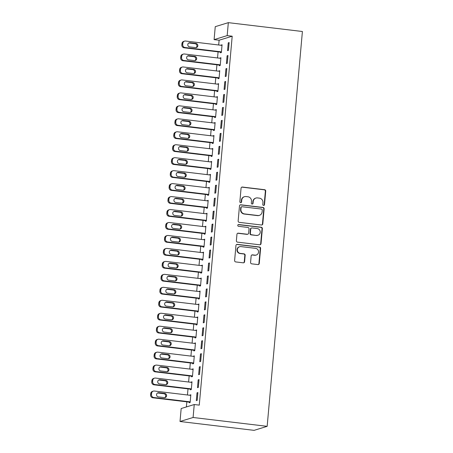 <?xml version="1.0" encoding="UTF-8"?>
<svg xmlns="http://www.w3.org/2000/svg" width="453" height="453" viewBox="0 0 453 453"><rect width="100%" height="100%" fill="white"/><g stroke="black" fill="none" stroke-linecap="round" stroke-linejoin="round"><path stroke-width="0.68" d="M263.572 205.424A0.9 0.861 72.9 0 0 264.512 204.637L265.718 191.115A1.285 1.234 72.9 0 0 264.597 189.699L242.417 187.049A1.285 1.234 72.9 0 0 241.07 188.171L239.864 201.693A0.9 0.861 72.9 0 0 240.99 202.655A0.9 0.861 72.9 0 0 241.591 201.896L241.749 200.147A4.111 3.947 72.9 0 1 246.053 196.545L247.904 196.766A4.111 3.947 72.9 0 1 251.483 201.313L251.324 203.063A0.9 0.861 72.9 0 0 252.451 204.026A0.9 0.861 72.9 0 0 253.051 203.267L253.21 201.517A4.111 3.947 72.9 0 1 257.514 197.916L259.365 198.137A4.111 3.947 72.9 0 1 262.944 202.678L262.785 204.428A0.9 0.861 72.9 0 0 263.572 205.424M263.731 205.43A0.9 0.861 72.9 0 0 264.156 204.745L265.367 191.223A1.285 1.234 72.9 0 0 264.246 189.807L242.066 187.157A1.285 1.234 72.9 0 0 241.755 187.157M240.809 202.689A0.9 0.861 72.9 0 0 241.239 202.004L241.392 200.254L241.749 200.147M252.27 204.06A0.9 0.861 72.9 0 0 252.7 203.374L252.853 201.625L253.21 201.517M250.577 262.412A1.285 1.234 72.9 0 0 251.692 263.833L257.916 264.575A1.285 1.234 72.9 0 0 259.263 263.453L260.605 248.437A1.285 1.234 72.9 0 0 259.484 247.015L237.304 244.365A1.285 1.234 72.9 0 0 235.956 245.492L234.614 260.509A1.285 1.234 72.9 0 0 235.736 261.925L243.25 262.825A1.285 1.234 72.9 0 0 244.597 261.698L245.169 255.271A1.285 1.234 72.9 0 0 244.054 253.856L240.322 253.408A3.437 3.296 72.9 0 1 239.62 246.721A3.437 3.296 72.9 0 1 240.934 246.602L255.537 248.346A3.437 3.296 72.9 0 1 256.239 255.039A3.437 3.296 72.9 0 1 254.926 255.152L252.497 254.863A1.285 1.234 72.9 0 0 251.149 255.985L250.577 262.412M199.269 405.129L232.196 36.212L227.174 35.611L214.093 39.626L215.254 26.665L228.329 22.65L302.406 31.5L267.162 426.335L193.091 417.49L194.246 404.529L199.269 405.129M228.329 22.65L227.174 35.611M261.449 225.005A1.285 1.234 72.9 0 0 262.797 223.878L264.133 208.867A1.285 1.234 72.9 0 0 263.017 207.446L240.832 204.796A1.285 1.234 72.9 0 0 239.49 205.922L238.148 220.934A1.285 1.234 72.9 0 0 239.269 222.355L261.449 225.005M262.366 228.652L261.03 243.663A1.285 1.234 72.9 0 1 259.682 244.79L237.502 242.14A1.285 1.234 72.9 0 1 236.381 240.719L236.953 234.297A1.285 1.234 72.9 0 1 238.301 233.17L247.298 234.246A1.285 1.234 72.9 0 0 248.64 233.119L249.025 228.856A1.285 1.234 72.9 0 0 247.904 227.44L238.538 226.319A0.9 0.861 72.9 0 1 238.357 224.569A0.9 0.861 72.9 0 1 238.697 224.541L261.251 227.23A1.285 1.234 72.9 0 1 262.366 228.652L262.015 228.759L260.673 243.776L261.03 243.663M194.246 404.529L181.172 408.538L180.017 421.5L254.088 430.35L267.162 426.335M199.054 379.597L198.171 379.869L197.48 387.649L198.363 387.377L199.054 379.597M190.47 389.167L190.407 389.818L191.291 389.546L191.987 381.766L191.081 382.315M201.37 353.674L200.486 353.946L199.79 361.721L200.673 361.449L201.37 353.674M192.78 363.244L192.723 363.889L193.607 363.617L194.303 355.843L193.391 356.386M203.686 327.751L202.802 328.017L202.106 335.798L202.989 335.526L203.686 327.751M195.096 337.321L195.039 337.966L195.923 337.695L196.613 329.92L195.707 330.464M205.996 301.823L205.113 302.094L204.422 309.875L205.305 309.603L205.996 301.823M197.406 311.392L197.349 312.043L198.233 311.772L198.929 303.991L198.018 304.541M208.312 275.9L207.429 276.171L206.732 283.946L207.616 283.674L208.312 275.9M199.722 285.469L199.665 286.115L200.549 285.843L201.24 278.068L200.334 278.612M210.622 249.971L209.739 250.243L209.048 258.023L209.932 257.751L210.622 249.971M202.038 259.541L201.976 260.192L202.865 259.92L203.556 252.14L202.65 252.689M212.938 224.048L212.055 224.32L211.358 232.095L212.242 231.828L212.938 224.048M204.348 233.618L204.292 234.263L205.175 233.997L205.872 226.217L204.96 226.766M215.254 198.125L214.371 198.397L213.674 206.172L214.558 205.9L215.254 198.125M206.664 207.695L206.608 208.34L207.491 208.069L208.182 200.294L207.276 200.838M217.565 172.197L216.681 172.468L215.99 180.249L216.874 179.977L217.565 172.197M208.98 181.766L208.918 182.417L209.801 182.146L210.498 174.365L209.592 174.915M219.881 146.274L218.997 146.546L218.301 154.32L219.184 154.048L219.881 146.274M211.291 155.843L211.234 156.489L212.117 156.217L212.814 148.442L211.902 148.986M222.191 120.345L221.307 120.617L220.617 128.397L221.5 128.125L222.191 120.345M213.606 129.915L213.55 130.566L214.433 130.294L215.124 122.514L214.218 123.063M224.507 94.422L223.623 94.694L222.927 102.469L223.816 102.202L224.507 94.422M215.917 103.992L215.86 104.637L216.744 104.371L217.44 96.591L216.528 97.14M226.823 68.499L225.939 68.771L225.243 76.546L226.126 76.274L226.823 68.499M218.233 78.069L218.176 78.714L219.059 78.443L219.75 70.668L218.844 71.212M229.133 42.571L228.25 42.842L227.559 50.623L228.442 50.351L229.133 42.571M220.549 52.14L220.486 52.791L221.37 52.52L222.066 44.739L221.16 45.289M232.196 36.212L219.116 40.226L218.691 44.994M218.08 51.846L217.536 57.956M216.925 64.807L216.375 70.917M215.764 77.774L215.22 83.879M214.609 90.736L214.065 96.846M213.454 103.697L212.91 109.807M212.298 116.659L211.749 122.769M211.138 129.62L210.594 135.73M209.982 142.587L209.439 148.692M208.827 155.549L208.278 161.659M207.667 168.51L207.123 174.62M206.511 181.472L205.968 187.582M205.356 194.433L204.807 200.543M204.195 207.4L203.652 213.505M203.04 220.362L202.497 226.472M201.885 233.323L201.342 239.433M200.73 246.285L200.181 252.395M199.569 259.246L199.026 265.356M198.414 272.213L197.87 278.318M197.259 285.175L196.71 291.279M196.098 298.136L195.554 304.246M194.943 311.098L194.399 317.208M193.788 324.059L193.238 330.169M192.627 337.021L192.083 343.131M191.472 349.988L190.928 356.092M190.317 362.949L189.767 369.059M189.156 375.911L188.612 382.021M188.001 388.872L187.457 394.982M186.846 401.834L186.387 406.936M219.388 65.102L219.331 65.753L220.215 65.481L220.911 57.707L219.999 58.25M227.978 55.538L227.095 55.804L226.398 63.584L227.281 63.312L227.978 55.538M217.078 91.03L217.015 91.676L217.899 91.404L218.595 83.629L217.689 84.173M225.662 81.461L224.779 81.733L224.088 89.507L224.971 89.235L225.662 81.461M214.762 116.953L214.705 117.604L215.588 117.333L216.279 109.552L215.373 110.102M223.352 107.384L222.468 107.655L221.772 115.436L222.655 115.164L223.352 107.384M212.446 142.882L212.389 143.527L213.272 143.256L213.969 135.481L213.057 136.025M221.036 133.312L220.152 133.584L219.462 141.359L220.345 141.087L221.036 133.312M210.135 168.805L210.079 169.45L210.962 169.184L211.653 161.404L210.747 161.953M218.725 159.235L217.842 159.507L217.146 167.282L218.029 167.015L218.725 159.235M207.819 194.728L207.763 195.379L208.646 195.107L209.343 187.327L208.431 187.876M216.409 185.158L215.526 185.43L214.83 193.21L215.713 192.938L216.409 185.158M205.509 220.656L205.447 221.302L206.33 221.03L207.027 213.255L206.121 213.799M214.093 211.087L213.21 211.358L212.519 219.133L213.403 218.861L214.093 211.087M203.193 246.579L203.137 247.23L204.02 246.959L204.711 239.178L203.805 239.728M211.783 237.01L210.9 237.281L210.203 245.062L211.087 244.79L211.783 237.01M200.877 272.508L200.821 273.153L201.704 272.882L202.4 265.107L201.489 265.651M209.467 262.938L208.584 263.204L207.893 270.985L208.776 270.713L209.467 262.938M198.567 298.431L198.51 299.076L199.394 298.81L200.084 291.03L199.178 291.579M207.157 288.861L206.268 289.133L205.577 296.908L206.46 296.641L207.157 288.861M196.251 324.354L196.194 325.005L197.078 324.733L197.774 316.953L196.862 317.502M204.841 314.784L203.958 315.056L203.261 322.836L204.144 322.564L204.841 314.784M193.941 350.282L193.878 350.928L194.762 350.656L195.458 342.881L194.552 343.425M202.525 340.713L201.642 340.984L200.951 348.759L201.834 348.487L202.525 340.713M191.625 376.205L191.568 376.856L192.451 376.585L193.142 368.804L192.236 369.354M200.215 366.636L199.331 366.907L198.635 374.688L199.518 374.416L200.215 366.636M189.309 402.128L189.252 402.779L190.135 402.507L190.832 394.733L189.92 395.276M197.899 392.564L197.015 392.83L196.319 400.611L197.208 400.339L197.899 392.564M180.017 421.5L193.091 417.49M219.116 40.226L214.093 39.626M221.183 45.011L222.032 45.113M228.25 42.842L229.099 42.944M220.028 57.973L220.877 58.075M227.095 55.804L227.944 55.906M218.867 70.94L219.716 71.042M225.939 68.771L226.789 68.873M217.712 83.901L218.561 84.003M224.779 81.733L225.634 81.834M216.557 96.863L217.406 96.965M223.623 94.694L224.473 94.796M215.396 109.824L216.251 109.926M222.468 107.655L223.318 107.757M214.241 122.786L215.09 122.888M221.307 120.617L222.163 120.719M213.086 135.753L213.935 135.849M220.152 133.584L221.002 133.68M211.925 148.714L212.78 148.816M218.997 146.546L219.847 146.647M210.77 161.676L211.619 161.778M217.842 159.507L218.691 159.609M209.614 174.637L210.464 174.739M216.681 172.468L217.531 172.57M208.459 187.599L209.309 187.701M215.526 185.43L216.375 185.532M207.298 200.566L208.148 200.662M214.371 198.397L215.22 198.493M206.143 213.527L206.993 213.629M213.21 211.358L214.059 211.46M204.988 226.489L205.838 226.591M212.055 224.32L212.904 224.422M203.827 239.45L204.682 239.552M210.9 237.281L211.749 237.383M202.672 252.412L203.522 252.514M209.739 250.243L210.594 250.345M201.517 265.373L202.366 265.475M208.584 263.204L209.433 263.306M200.356 278.34L201.211 278.442M207.429 276.171L208.278 276.273M199.201 291.302L200.05 291.404M206.268 289.133L207.123 289.235M198.046 304.263L198.895 304.365M205.113 302.094L205.962 302.196M196.891 317.225L197.74 317.327M203.958 315.056L204.807 315.158M195.73 330.186L196.579 330.288M202.802 328.017L203.652 328.119M194.575 343.153L195.424 343.255M201.642 340.984L202.491 341.086M193.42 356.115L194.269 356.217M200.486 353.946L201.336 354.048M192.259 369.076L193.108 369.178M199.331 366.907L200.181 367.009M191.104 382.038L191.953 382.139M198.171 379.869L199.026 379.971M189.949 394.999L190.798 395.101M197.015 392.83L197.865 392.932M255.945 198.057L255.588 198.165A4.111 3.947 72.9 0 0 252.853 201.625M244.484 196.687L244.133 196.795A4.111 3.947 72.9 0 0 241.392 200.254M261.76 224.999A1.285 1.234 72.9 0 0 262.44 223.992L263.782 208.975A1.285 1.234 72.9 0 0 262.661 207.553L240.481 204.903A1.285 1.234 72.9 0 0 240.169 204.909M262.281 210.062A0.9 0.861 72.9 0 0 261.5 209.065L242.032 206.738A0.9 0.861 72.9 0 0 241.087 207.531L240.922 209.371A4.111 3.947 72.9 0 0 244.501 213.918L257.814 215.503A4.111 3.947 72.9 0 0 262.117 211.902L262.281 210.062M241.687 206.772L241.336 206.879A0.9 0.861 72.9 0 0 240.736 207.638L241.087 207.531M259.382 215.368L259.031 215.475A4.111 3.947 72.9 0 1 257.457 215.611L244.15 214.026A4.111 3.947 72.9 0 1 240.571 209.479L240.736 207.638M259.994 244.79A1.285 1.234 72.9 0 0 260.673 243.776M247.785 234.201L247.434 234.309A1.285 1.234 72.9 0 1 246.942 234.354L237.95 233.278A1.285 1.234 72.9 0 0 237.638 233.284M262.015 228.759A1.285 1.234 72.9 0 0 260.894 227.338L238.346 224.648A0.9 0.861 72.9 0 0 238.182 224.643M256.63 235.362A3.437 3.296 72.9 0 0 260.226 231.664A3.437 3.296 72.9 0 0 257.242 228.555L252.095 227.938A1.285 1.234 72.9 0 0 250.747 229.065L250.367 233.329A1.285 1.234 72.9 0 0 251.489 234.745L256.279 235.469A3.437 3.296 72.9 0 0 257.593 235.35L257.944 235.243M251.602 227.984L251.251 228.091A1.285 1.234 72.9 0 0 250.396 229.173L250.747 229.065M256.279 235.469L251.132 234.852A1.285 1.234 72.9 0 1 250.016 233.437L250.396 229.173M256.239 255.039L255.888 255.147A3.437 3.296 72.9 0 1 254.575 255.26L252.14 254.971A1.285 1.234 72.9 0 0 251.828 254.977M239.62 246.721L239.269 246.828A3.437 3.296 72.9 0 0 239.971 253.516L240.322 253.408M243.561 262.819A1.285 1.234 72.9 0 0 244.246 261.806L244.818 255.384A1.285 1.234 72.9 0 0 243.697 253.963L239.971 253.516M258.227 264.575A1.285 1.234 72.9 0 0 258.912 263.561L260.249 248.544A1.285 1.234 72.9 0 0 259.133 247.128L236.947 244.478A1.285 1.234 72.9 0 0 236.642 244.478M221.432 51.868L184.994 47.52A2.616 2.514 72.9 0 1 182.718 44.626L182.831 43.329A2.616 2.514 72.9 0 1 185.577 41.036L222.01 45.391M221.398 52.242L184.111 47.792A2.616 2.514 -107.1 0 1 181.834 44.898L181.947 43.601A2.616 2.514 -107.1 0 1 183.691 41.399L184.575 41.127M195.985 47.622A2.095 2.01 72.9 0 0 195.135 43.737L189.105 43.012A2.095 2.01 72.9 0 0 188.765 43.007M189.62 46.891L195.645 47.61A2.095 2.01 72.9 0 0 197.836 45.357A2.095 2.01 72.9 0 0 196.019 43.465L189.988 42.746A2.095 2.01 72.9 0 0 187.797 44.994A2.095 2.01 72.9 0 0 189.62 46.891M220.271 64.836L183.839 60.481A2.616 2.514 72.9 0 1 181.557 57.588L181.676 56.291A2.616 2.514 72.9 0 1 184.416 53.998L220.849 58.352M220.237 65.204L182.955 60.753A2.616 2.514 -107.1 0 1 180.673 57.859L180.792 56.563A2.616 2.514 -107.1 0 1 182.536 54.36L183.42 54.088M194.83 60.583A2.095 2.01 72.9 0 0 193.975 56.699L187.95 55.979A2.095 2.01 72.9 0 0 187.61 55.968M188.465 59.853L194.49 60.572A2.095 2.01 72.9 0 0 196.681 58.324A2.095 2.01 72.9 0 0 194.858 56.427L188.833 55.708A2.095 2.01 72.9 0 0 186.642 57.961A2.095 2.01 72.9 0 0 188.465 59.853M219.116 77.797L182.684 73.443A2.616 2.514 72.9 0 1 180.402 70.549L180.521 69.252A2.616 2.514 72.9 0 1 183.261 66.965L219.694 71.314M219.082 78.171L181.8 73.714A2.616 2.514 -107.1 0 1 179.518 70.821L179.637 69.524A2.616 2.514 -107.1 0 1 181.376 67.321L182.259 67.05M193.674 73.55A2.095 2.01 72.9 0 0 192.819 69.66L186.795 68.941A2.095 2.01 72.9 0 0 186.449 68.93M187.304 72.814L193.335 73.539A2.095 2.01 72.9 0 0 195.52 71.285A2.095 2.01 72.9 0 0 193.703 69.388L187.678 68.669A2.095 2.01 72.9 0 0 185.487 70.923A2.095 2.01 72.9 0 0 187.304 72.814M217.961 90.759L181.523 86.404A2.616 2.514 72.9 0 1 179.246 83.516L179.36 82.219A2.616 2.514 72.9 0 1 182.106 79.926L218.539 84.275M217.927 91.132L180.639 86.676A2.616 2.514 -107.1 0 1 178.363 83.782L178.476 82.491A2.616 2.514 -107.1 0 1 180.22 80.283L181.104 80.011M192.519 86.512A2.095 2.01 72.9 0 0 191.664 82.622L185.634 81.902A2.095 2.01 72.9 0 0 185.294 81.891M186.149 85.781L192.174 86.5A2.095 2.01 72.9 0 0 194.365 84.247A2.095 2.01 72.9 0 0 192.548 82.35L186.517 81.631A2.095 2.01 72.9 0 0 184.331 83.884A2.095 2.01 72.9 0 0 186.149 85.781M216.8 103.72L180.368 99.371A2.616 2.514 72.9 0 1 178.091 96.478L178.205 95.181A2.616 2.514 72.9 0 1 180.945 92.888L217.383 97.242M216.772 104.094L179.484 99.637A2.616 2.514 -107.1 0 1 177.208 96.749L177.321 95.453A2.616 2.514 -107.1 0 1 179.065 93.25L179.949 92.978M191.359 99.473A2.095 2.01 72.9 0 0 190.503 95.583L184.479 94.864A2.095 2.01 72.9 0 0 184.139 94.853M184.994 98.743L191.019 99.462A2.095 2.01 72.9 0 0 193.21 97.208A2.095 2.01 72.9 0 0 191.387 95.311L185.362 94.592A2.095 2.01 72.9 0 0 183.171 96.846A2.095 2.01 72.9 0 0 184.994 98.743M215.645 116.681L179.212 112.333A2.616 2.514 72.9 0 1 176.93 109.439L177.049 108.142A2.616 2.514 72.9 0 1 179.79 105.849L216.223 110.204M215.611 117.055L178.329 112.604A2.616 2.514 -107.1 0 1 176.047 109.711L176.166 108.414A2.616 2.514 -107.1 0 1 177.904 106.212L178.788 105.94M190.203 112.435A2.095 2.01 72.9 0 0 189.348 108.55L183.323 107.825A2.095 2.01 72.9 0 0 182.978 107.82M183.833 111.704L189.864 112.423A2.095 2.01 72.9 0 0 192.049 110.17A2.095 2.01 72.9 0 0 190.232 108.278L184.207 107.559A2.095 2.01 72.9 0 0 182.015 109.807A2.095 2.01 72.9 0 0 183.833 111.704M214.49 129.649L178.057 125.294A2.616 2.514 72.9 0 1 175.775 122.401L175.889 121.104A2.616 2.514 72.9 0 1 178.635 118.811L215.067 123.165M214.456 130.017L177.168 125.566A2.616 2.514 -107.1 0 1 174.892 122.672L175.005 121.376A2.616 2.514 -107.1 0 1 176.749 119.173L177.633 118.901M189.048 125.396A2.095 2.01 72.9 0 0 188.193 121.512L182.163 120.792A2.095 2.01 72.9 0 0 181.823 120.781M182.678 124.666L188.703 125.385A2.095 2.01 72.9 0 0 190.894 123.137A2.095 2.01 72.9 0 0 189.077 121.24L183.046 120.521A2.095 2.01 72.9 0 0 180.86 122.769A2.095 2.01 72.9 0 0 182.678 124.666M213.329 142.61L176.897 138.256A2.616 2.514 72.9 0 1 174.62 135.362L174.733 134.065A2.616 2.514 72.9 0 1 177.474 131.778L213.912 136.127M213.301 142.984L176.013 138.527A2.616 2.514 -107.1 0 1 173.737 135.634L173.85 134.337A2.616 2.514 -107.1 0 1 175.594 132.134L176.477 131.863M187.887 138.358A2.095 2.01 72.9 0 0 187.032 134.473L181.007 133.754A2.095 2.01 72.9 0 0 180.668 133.743M181.523 137.627L187.548 138.352A2.095 2.01 72.9 0 0 189.739 136.098A2.095 2.01 72.9 0 0 187.916 134.201L181.891 133.482A2.095 2.01 72.9 0 0 179.699 135.736A2.095 2.01 72.9 0 0 181.523 137.627M212.174 155.572L175.741 151.217A2.616 2.514 72.9 0 1 173.459 148.329L173.578 147.032A2.616 2.514 72.9 0 1 176.319 144.739L212.751 149.088M212.14 155.945L174.858 151.489A2.616 2.514 -107.1 0 1 172.576 148.595L172.695 147.299A2.616 2.514 -107.1 0 1 174.439 145.096L175.322 144.824M186.732 151.325A2.095 2.01 72.9 0 0 185.877 147.435L179.852 146.715A2.095 2.01 72.9 0 0 179.513 146.704M180.362 150.594L186.393 151.313A2.095 2.01 72.9 0 0 188.584 149.06A2.095 2.01 72.9 0 0 186.761 147.163L180.736 146.444A2.095 2.01 72.9 0 0 178.544 148.697A2.095 2.01 72.9 0 0 180.362 150.594M211.019 168.533L174.586 164.184A2.616 2.514 72.9 0 1 172.304 161.291L172.417 159.994A2.616 2.514 72.9 0 1 175.164 157.701L211.596 162.055M210.985 168.907L173.703 164.45A2.616 2.514 -107.1 0 1 171.421 161.562L171.534 160.266A2.616 2.514 -107.1 0 1 173.278 158.063L174.162 157.791M185.577 164.286A2.095 2.01 72.9 0 0 184.722 160.396L178.697 159.677A2.095 2.01 72.9 0 0 178.352 159.666M179.207 163.556L185.232 164.275A2.095 2.01 72.9 0 0 187.423 162.021A2.095 2.01 72.9 0 0 185.605 160.124L179.581 159.405A2.095 2.01 72.9 0 0 177.389 161.659A2.095 2.01 72.9 0 0 179.207 163.556M209.864 181.494L173.425 177.146A2.616 2.514 72.9 0 1 171.149 174.252L171.262 172.955A2.616 2.514 72.9 0 1 174.003 170.662L210.441 175.017M209.83 181.868L172.542 177.417A2.616 2.514 -107.1 0 1 170.266 174.524L170.379 173.227A2.616 2.514 -107.1 0 1 172.123 171.024L173.006 170.753M184.416 177.248A2.095 2.01 72.9 0 0 183.561 173.357L177.536 172.638A2.095 2.01 72.9 0 0 177.197 172.627M178.052 176.517L184.077 177.236A2.095 2.01 72.9 0 0 186.268 174.983A2.095 2.01 72.9 0 0 184.445 173.091L178.42 172.367A2.095 2.01 72.9 0 0 176.228 174.62A2.095 2.01 72.9 0 0 178.052 176.517M208.703 194.462L172.27 190.107A2.616 2.514 72.9 0 1 169.988 187.214L170.107 185.917A2.616 2.514 72.9 0 1 172.848 183.624L209.28 187.978M208.669 194.83L171.387 190.379A2.616 2.514 -107.1 0 1 169.105 187.485L169.224 186.189A2.616 2.514 -107.1 0 1 170.968 183.986L171.851 183.714M183.261 190.209A2.095 2.01 72.9 0 0 182.406 186.325L176.381 185.605A2.095 2.01 72.9 0 0 176.041 185.594M176.897 189.479L182.921 190.198A2.095 2.01 72.9 0 0 185.113 187.95A2.095 2.01 72.9 0 0 183.289 186.053L177.265 185.334A2.095 2.01 72.9 0 0 175.073 187.582A2.095 2.01 72.9 0 0 176.897 189.479M207.548 207.423L171.115 203.069A2.616 2.514 72.9 0 1 168.833 200.175L168.952 198.878A2.616 2.514 72.9 0 1 171.693 196.591L208.125 200.939M207.514 207.797L170.232 203.34A2.616 2.514 -107.1 0 1 167.95 200.447L168.069 199.15A2.616 2.514 -107.1 0 1 169.807 196.947L170.69 196.676M182.106 203.171A2.095 2.01 72.9 0 0 181.251 199.286L175.226 198.567A2.095 2.01 72.9 0 0 174.881 198.556M175.736 202.44L181.766 203.165A2.095 2.01 72.9 0 0 183.952 200.911A2.095 2.01 72.9 0 0 182.134 199.014L176.109 198.295A2.095 2.01 72.9 0 0 173.918 200.549A2.095 2.01 72.9 0 0 175.736 202.44M206.392 220.385L169.954 216.03A2.616 2.514 72.9 0 1 167.678 213.137L167.791 211.845A2.616 2.514 72.9 0 1 170.538 209.552L206.97 213.901M206.358 220.758L169.071 216.302A2.616 2.514 -107.1 0 1 166.795 213.408L166.908 212.112A2.616 2.514 -107.1 0 1 168.652 209.909L169.535 209.637M180.945 216.138A2.095 2.01 72.9 0 0 180.096 212.247L174.065 211.528A2.095 2.01 72.9 0 0 173.726 211.517M174.581 215.407L180.605 216.126A2.095 2.01 72.9 0 0 182.797 213.873A2.095 2.01 72.9 0 0 180.979 211.976L174.949 211.257A2.095 2.01 72.9 0 0 172.763 213.51A2.095 2.01 72.9 0 0 174.581 215.407M205.232 233.346L168.799 228.992A2.616 2.514 72.9 0 1 166.523 226.104L166.636 224.807A2.616 2.514 72.9 0 1 169.377 222.514L205.809 226.862M205.198 233.72L167.916 229.263A2.616 2.514 -107.1 0 1 165.634 226.375L165.753 225.079A2.616 2.514 -107.1 0 1 167.497 222.87L168.38 222.604M179.79 229.099A2.095 2.01 72.9 0 0 178.935 225.209L172.91 224.49A2.095 2.01 72.9 0 0 172.57 224.478M173.425 228.369L179.45 229.088A2.095 2.01 72.9 0 0 181.642 226.834A2.095 2.01 72.9 0 0 179.818 224.937L173.793 224.218A2.095 2.01 72.9 0 0 171.602 226.472A2.095 2.01 72.9 0 0 173.425 228.369M204.077 246.307L167.644 241.959A2.616 2.514 72.9 0 1 165.362 239.065L165.481 237.768A2.616 2.514 72.9 0 1 168.222 235.475L204.654 239.83M204.043 246.681L166.761 242.23A2.616 2.514 -107.1 0 1 164.479 239.337L164.598 238.04A2.616 2.514 -107.1 0 1 166.336 235.837L167.219 235.566M178.635 242.061A2.095 2.01 72.9 0 0 177.78 238.17L171.755 237.451A2.095 2.01 72.9 0 0 171.41 237.44M172.265 241.33L178.295 242.049A2.095 2.01 72.9 0 0 180.481 239.796A2.095 2.01 72.9 0 0 178.663 237.904L172.638 237.179A2.095 2.01 72.9 0 0 170.447 239.433A2.095 2.01 72.9 0 0 172.265 241.33M202.921 259.269L166.483 254.92A2.616 2.514 72.9 0 1 164.207 252.027L164.32 250.73A2.616 2.514 72.9 0 1 167.066 248.437L203.499 252.791M202.887 259.643L165.6 255.192A2.616 2.514 -107.1 0 1 163.323 252.298L163.437 251.002A2.616 2.514 -107.1 0 1 165.181 248.799L166.064 248.527M177.48 255.022A2.095 2.01 72.9 0 0 176.625 251.138L170.594 250.418A2.095 2.01 72.9 0 0 170.254 250.407M171.109 254.292L177.134 255.011A2.095 2.01 72.9 0 0 179.326 252.763A2.095 2.01 72.9 0 0 177.508 250.866L171.477 250.147A2.095 2.01 72.9 0 0 169.292 252.395A2.095 2.01 72.9 0 0 171.109 254.292M201.761 272.236L165.328 267.882A2.616 2.514 72.9 0 1 163.052 264.988L163.165 263.691A2.616 2.514 72.9 0 1 165.906 261.398L202.344 265.752M201.732 272.604L164.445 268.153A2.616 2.514 -107.1 0 1 162.168 265.26L162.282 263.963A2.616 2.514 -107.1 0 1 164.026 261.76L164.909 261.489M176.319 267.983A2.095 2.01 72.9 0 0 175.464 264.099L169.439 263.38A2.095 2.01 72.9 0 0 169.099 263.369M169.954 267.253L175.979 267.978A2.095 2.01 72.9 0 0 178.171 265.724A2.095 2.01 72.9 0 0 176.347 263.827L170.322 263.108A2.095 2.01 72.9 0 0 168.131 265.362A2.095 2.01 72.9 0 0 169.954 267.253M200.605 285.197L164.173 280.843A2.616 2.514 72.9 0 1 161.891 277.949L162.01 276.658A2.616 2.514 72.9 0 1 164.75 274.365L201.183 278.714M200.571 285.571L163.29 281.115A2.616 2.514 -107.1 0 1 161.008 278.221L161.126 276.925A2.616 2.514 -107.1 0 1 162.865 274.722L163.754 274.45M175.164 280.951A2.095 2.01 72.9 0 0 174.309 277.06L168.284 276.341A2.095 2.01 72.9 0 0 167.938 276.33M168.793 280.22L174.824 280.939A2.095 2.01 72.9 0 0 177.015 278.686A2.095 2.01 72.9 0 0 175.192 276.789L169.167 276.07A2.095 2.01 72.9 0 0 166.976 278.323A2.095 2.01 72.9 0 0 168.793 280.22M199.45 298.159L163.018 293.804A2.616 2.514 72.9 0 1 160.736 290.917L160.849 289.62A2.616 2.514 72.9 0 1 163.595 287.327L200.028 291.675M199.416 298.533L162.134 294.076A2.616 2.514 -107.1 0 1 159.852 291.188L159.966 289.892A2.616 2.514 -107.1 0 1 161.71 287.683L162.593 287.417M174.009 293.912A2.095 2.01 72.9 0 0 173.154 290.022L167.123 289.303A2.095 2.01 72.9 0 0 166.783 289.291M167.638 293.182L173.663 293.901A2.095 2.01 72.9 0 0 175.855 291.647A2.095 2.01 72.9 0 0 174.037 289.75L168.012 289.031A2.095 2.01 72.9 0 0 165.821 291.285A2.095 2.01 72.9 0 0 167.638 293.182M198.295 311.12L161.857 306.772A2.616 2.514 72.9 0 1 159.581 303.878L159.694 302.581A2.616 2.514 72.9 0 1 162.434 300.288L198.873 304.643M198.261 311.494L160.974 307.043A2.616 2.514 -107.1 0 1 158.697 304.15L158.81 302.853A2.616 2.514 -107.1 0 1 160.555 300.65L161.438 300.379M172.848 306.874A2.095 2.01 72.9 0 0 171.993 302.983L165.968 302.264A2.095 2.01 72.9 0 0 165.628 302.253M166.483 306.143L172.508 306.862A2.095 2.01 72.9 0 0 174.699 304.609A2.095 2.01 72.9 0 0 172.876 302.717L166.851 301.992A2.095 2.01 72.9 0 0 164.66 304.246A2.095 2.01 72.9 0 0 166.483 306.143M197.134 324.082L160.702 319.733A2.616 2.514 72.9 0 1 158.42 316.84L158.539 315.543A2.616 2.514 72.9 0 1 161.279 313.25L197.712 317.604M197.1 324.456L159.818 320.005A2.616 2.514 -107.1 0 1 157.536 317.111L157.655 315.815A2.616 2.514 -107.1 0 1 159.399 313.612L160.283 313.34M171.693 319.835A2.095 2.01 72.9 0 0 170.838 315.951L164.813 315.226A2.095 2.01 72.9 0 0 164.473 315.22M165.328 319.105L171.353 319.824A2.095 2.01 72.9 0 0 173.544 317.576A2.095 2.01 72.9 0 0 171.721 315.679L165.696 314.96A2.095 2.01 72.9 0 0 163.505 317.208A2.095 2.01 72.9 0 0 165.328 319.105M195.979 337.049L159.547 332.695A2.616 2.514 72.9 0 1 157.265 329.801L157.378 328.504A2.616 2.514 72.9 0 1 160.124 326.211L196.557 330.565M195.945 337.417L158.663 332.966A2.616 2.514 -107.1 0 1 156.381 330.073L156.495 328.776A2.616 2.514 -107.1 0 1 158.239 326.573L159.122 326.302M170.538 332.796A2.095 2.01 72.9 0 0 169.682 328.912L163.658 328.193A2.095 2.01 72.9 0 0 163.312 328.182M164.167 332.066L170.192 332.785A2.095 2.01 72.9 0 0 172.383 330.537A2.095 2.01 72.9 0 0 170.566 328.64L164.541 327.921A2.095 2.01 72.9 0 0 162.35 330.175A2.095 2.01 72.9 0 0 164.167 332.066M194.824 350.01L158.386 345.656A2.616 2.514 72.9 0 1 156.109 342.762L156.223 341.471A2.616 2.514 72.9 0 1 158.963 339.178L195.402 343.527M194.79 350.384L157.502 345.928A2.616 2.514 -107.1 0 1 155.226 343.034L155.339 341.738A2.616 2.514 -107.1 0 1 157.083 339.535L157.967 339.263M169.377 345.764A2.095 2.01 72.9 0 0 168.522 341.873L162.497 341.154A2.095 2.01 72.9 0 0 162.157 341.143M163.012 345.033L169.037 345.752A2.095 2.01 72.9 0 0 171.228 343.499A2.095 2.01 72.9 0 0 169.411 341.602L163.38 340.882A2.095 2.01 72.9 0 0 161.189 343.136A2.095 2.01 72.9 0 0 163.012 345.033M193.663 362.972L157.231 358.617A2.616 2.514 72.9 0 1 154.949 355.73L155.068 354.433A2.616 2.514 72.9 0 1 157.808 352.14L194.241 356.488M193.629 363.346L156.347 358.889A2.616 2.514 -107.1 0 1 154.065 355.996L154.184 354.705A2.616 2.514 -107.1 0 1 155.928 352.496L156.812 352.23M168.222 358.725A2.095 2.01 72.9 0 0 167.367 354.835L161.342 354.116A2.095 2.01 72.9 0 0 161.002 354.104M161.857 357.995L167.882 358.714A2.095 2.01 72.9 0 0 170.073 356.46A2.095 2.01 72.9 0 0 168.25 354.563L162.225 353.844A2.095 2.01 72.9 0 0 160.034 356.098A2.095 2.01 72.9 0 0 161.857 357.995M192.508 375.933L156.075 371.585A2.616 2.514 72.9 0 1 153.794 368.691L153.912 367.394A2.616 2.514 72.9 0 1 156.653 365.101L193.086 369.455M192.474 376.307L155.192 371.851A2.616 2.514 -107.1 0 1 152.91 368.963L153.029 367.666A2.616 2.514 -107.1 0 1 154.767 365.463L155.651 365.192M167.066 371.687A2.095 2.01 72.9 0 0 166.211 367.796L160.186 367.077A2.095 2.01 72.9 0 0 159.841 367.066M160.696 370.956L166.727 371.675A2.095 2.01 72.9 0 0 168.912 369.421A2.095 2.01 72.9 0 0 167.095 367.53L161.07 366.805A2.095 2.01 72.9 0 0 158.878 369.059A2.095 2.01 72.9 0 0 160.696 370.956M191.353 388.895L154.915 384.546A2.616 2.514 72.9 0 1 152.638 381.653L152.752 380.356A2.616 2.514 72.9 0 1 155.498 378.062L191.93 382.417M191.319 389.269L154.031 384.818A2.616 2.514 -107.1 0 1 151.755 381.924L151.868 380.628A2.616 2.514 -107.1 0 1 153.612 378.425L154.496 378.153M165.911 384.648A2.095 2.01 72.9 0 0 165.056 380.763L159.026 380.039A2.095 2.01 72.9 0 0 158.686 380.033M159.541 383.918L165.566 384.637A2.095 2.01 72.9 0 0 167.757 382.383A2.095 2.01 72.9 0 0 165.94 380.492L159.909 379.773A2.095 2.01 72.9 0 0 157.723 382.021A2.095 2.01 72.9 0 0 159.541 383.918M190.192 401.862L153.76 397.508A2.616 2.514 72.9 0 1 151.483 394.614L151.596 393.317A2.616 2.514 72.9 0 1 154.337 391.024L190.775 395.378M190.164 402.23L152.876 397.779A2.616 2.514 -107.1 0 1 150.594 394.886L150.713 393.589A2.616 2.514 -107.1 0 1 152.457 391.386L153.341 391.115M164.75 397.609A2.095 2.01 72.9 0 0 163.895 393.725L157.871 393.006A2.095 2.01 72.9 0 0 157.531 392.994M158.386 396.879L164.411 397.598A2.095 2.01 72.9 0 0 166.602 395.35A2.095 2.01 72.9 0 0 164.779 393.453L158.754 392.734A2.095 2.01 72.9 0 0 156.562 394.988A2.095 2.01 72.9 0 0 158.386 396.879M264.156 204.745L264.512 204.637M241.239 202.004L241.591 201.896M252.7 203.374L253.051 203.267M242.066 187.157L242.417 187.049M264.246 189.807L264.597 189.699M265.367 191.223L265.718 191.115M240.481 204.903L240.832 204.796M262.661 207.553L263.017 207.446M263.782 208.975L264.133 208.867M262.44 223.992L262.797 223.878M240.571 209.479L240.922 209.371M244.15 214.026L244.501 213.918M257.457 215.611L257.814 215.503M237.95 233.278L238.301 233.17M246.942 234.354L247.298 234.246M238.346 224.648L238.697 224.541M260.894 227.338L261.251 227.23M250.016 233.437L250.367 233.329M251.132 234.852L251.489 234.745M252.14 254.971L252.497 254.863M254.575 255.26L254.926 255.152M243.697 253.963L244.054 253.856M244.818 255.384L245.169 255.271M244.246 261.806L244.597 261.698M236.947 244.478L237.304 244.365M259.133 247.128L259.484 247.015M260.249 248.544L260.605 248.437M258.912 263.561L259.263 263.453M184.994 47.52L184.111 47.792M182.831 43.329L181.947 43.601M182.718 44.626L181.834 44.898M189.105 43.012L189.988 42.746M195.135 43.737L196.019 43.465M183.839 60.481L182.955 60.753M181.676 56.291L180.792 56.563M181.557 57.588L180.673 57.859M187.95 55.979L188.833 55.708M193.975 56.699L194.858 56.427M182.684 73.443L181.8 73.714M180.521 69.252L179.637 69.524M180.402 70.549L179.518 70.821M186.795 68.941L187.678 68.669M192.819 69.66L193.703 69.388M181.523 86.404L180.639 86.676M179.36 82.219L178.476 82.491M179.246 83.516L178.363 83.782M185.634 81.902L186.517 81.631M191.664 82.622L192.548 82.35M180.368 99.371L179.484 99.637M178.205 95.181L177.321 95.453M178.091 96.478L177.208 96.749M184.479 94.864L185.362 94.592M190.503 95.583L191.387 95.311M179.212 112.333L178.329 112.604M177.049 108.142L176.166 108.414M176.93 109.439L176.047 109.711M183.323 107.825L184.207 107.559M189.348 108.55L190.232 108.278M178.057 125.294L177.168 125.566M175.889 121.104L175.005 121.376M175.775 122.401L174.892 122.672M182.163 120.792L183.046 120.521M188.193 121.512L189.077 121.24M176.897 138.256L176.013 138.527M174.733 134.065L173.85 134.337M174.62 135.362L173.737 135.634M181.007 133.754L181.891 133.482M187.032 134.473L187.916 134.201M175.741 151.217L174.858 151.489M173.578 147.032L172.695 147.299M173.459 148.329L172.576 148.595M179.852 146.715L180.736 146.444M185.877 147.435L186.761 147.163M174.586 164.184L173.703 164.45M172.417 159.994L171.534 160.266M172.304 161.291L171.421 161.562M178.697 159.677L179.581 159.405M184.722 160.396L185.605 160.124M173.425 177.146L172.542 177.417M171.262 172.955L170.379 173.227M171.149 174.252L170.266 174.524M177.536 172.638L178.42 172.367M183.561 173.357L184.445 173.091M172.27 190.107L171.387 190.379M170.107 185.917L169.224 186.189M169.988 187.214L169.105 187.485M176.381 185.605L177.265 185.334M182.406 186.325L183.289 186.053M171.115 203.069L170.232 203.34M168.952 198.878L168.069 199.15M168.833 200.175L167.95 200.447M175.226 198.567L176.109 198.295M181.251 199.286L182.134 199.014M169.954 216.03L169.071 216.302M167.791 211.845L166.908 212.112M167.678 213.137L166.795 213.408M174.065 211.528L174.949 211.257M180.096 212.247L180.979 211.976M168.799 228.992L167.916 229.263M166.636 224.807L165.753 225.079M166.523 226.104L165.634 226.375M172.91 224.49L173.793 224.218M178.935 225.209L179.818 224.937M167.644 241.959L166.761 242.23M165.481 237.768L164.598 238.04M165.362 239.065L164.479 239.337M171.755 237.451L172.638 237.179M177.78 238.17L178.663 237.904M166.483 254.92L165.6 255.192M164.32 250.73L163.437 251.002M164.207 252.027L163.323 252.298M170.594 250.418L171.477 250.147M176.625 251.138L177.508 250.866M165.328 267.882L164.445 268.153M163.165 263.691L162.282 263.963M163.052 264.988L162.168 265.26M169.439 263.38L170.322 263.108M175.464 264.099L176.347 263.827M164.173 280.843L163.29 281.115M162.01 276.658L161.126 276.925M161.891 277.949L161.008 278.221M168.284 276.341L169.167 276.07M174.309 277.06L175.192 276.789M163.018 293.804L162.134 294.076M160.849 289.62L159.966 289.892M160.736 290.917L159.852 291.188M167.123 289.303L168.012 289.031M173.154 290.022L174.037 289.75M161.857 306.772L160.974 307.043M159.694 302.581L158.81 302.853M159.581 303.878L158.697 304.15M165.968 302.264L166.851 301.992M171.993 302.983L172.876 302.717M160.702 319.733L159.818 320.005M158.539 315.543L157.655 315.815M158.42 316.84L157.536 317.111M164.813 315.226L165.696 314.96M170.838 315.951L171.721 315.679M159.547 332.695L158.663 332.966M157.378 328.504L156.495 328.776M157.265 329.801L156.381 330.073M163.658 328.193L164.541 327.921M169.682 328.912L170.566 328.64M158.386 345.656L157.502 345.928M156.223 341.471L155.339 341.738M156.109 342.762L155.226 343.034M162.497 341.154L163.38 340.882M168.522 341.873L169.411 341.602M157.231 358.617L156.347 358.889M155.068 354.433L154.184 354.705M154.949 355.73L154.065 355.996M161.342 354.116L162.225 353.844M167.367 354.835L168.25 354.563M156.075 371.585L155.192 371.851M153.912 367.394L153.029 367.666M153.794 368.691L152.91 368.963M160.186 367.077L161.07 366.805M166.211 367.796L167.095 367.53M154.915 384.546L154.031 384.818M152.752 380.356L151.868 380.628M152.638 381.653L151.755 381.924M159.026 380.039L159.909 379.773M165.056 380.763L165.94 380.492M153.76 397.508L152.876 397.779M151.596 393.317L150.713 393.589M151.483 394.614L150.594 394.886M157.871 393.006L158.754 392.734M163.895 393.725L164.779 393.453"/></g></svg>
